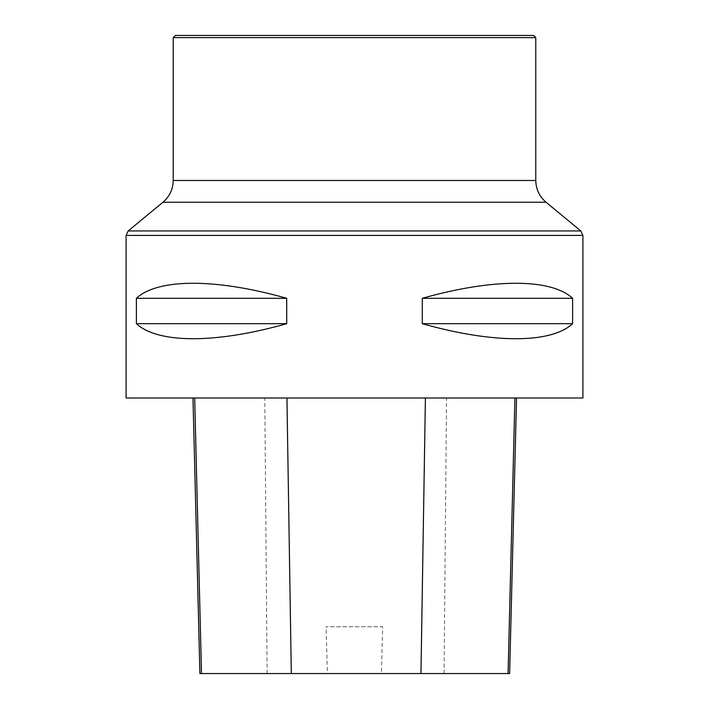 <?xml version="1.0" encoding="UTF-8"?>
<svg xmlns="http://www.w3.org/2000/svg" width="709" height="709" viewBox="0 0 709 709"><rect width="100%" height="100%" fill="white"/><g stroke="black" fill="none" stroke-linecap="round" stroke-linejoin="round"><path stroke-width="0.53" stroke-dasharray="3.54 2.66" d="M582.913 398.006L126.087 398.006M136.385 298.303L136.385 323.685C157.992 343.741 215.97 343.741 286.711 323.685L286.711 298.303C215.97 278.247 157.992 278.247 136.385 298.303L286.711 298.303M422.289 298.303L422.289 323.685C493.03 343.741 551.008 343.741 572.615 323.685L572.615 298.303C551.008 278.247 493.03 278.247 422.289 298.303L572.615 298.303M194.683 398.006L516.542 398.006L194.683 398.006M509.62 673.55L381.398 673.55L382.665 626.783L326.105 626.783L382.665 626.783M199.903 673.55L327.372 673.55L326.105 626.783M327.372 673.55L381.398 673.55M286.711 323.685L136.385 323.685M572.615 323.685L422.289 323.685M175.398 35.45L533.602 35.45M173.218 37.621L535.782 37.621M126.087 235.415L582.913 235.415M444.073 673.55L446.537 398.006M267.133 673.55L264.785 398.006M580.804 230.939L128.196 230.939M173.218 180.476L535.782 180.476M162.973 202.225L546.027 202.225"/><path stroke-width="1.06" d="M126.087 398.006L582.913 398.006L582.913 235.415L126.087 235.415L126.087 398.006M572.615 298.303L572.615 323.685C551.008 343.741 493.03 343.741 422.289 323.685L422.289 298.303C493.03 278.247 551.008 278.247 572.615 298.303L422.289 298.303M286.711 298.303L286.711 323.685C215.97 343.741 157.992 343.741 136.385 323.685L136.385 298.303C157.992 278.247 215.97 278.247 286.711 298.303L136.385 298.303M192.981 398.006L199.903 673.55L509.62 673.55L516.542 398.006M136.385 323.685L286.711 323.685M422.289 323.685L572.615 323.685M535.782 37.621L173.218 37.621L175.398 35.45L533.602 35.45L535.782 37.621L535.782 180.476C535.96 189.25 539.372 196.499 546.027 202.225L162.973 202.225L128.196 230.939L126.087 235.415M546.027 202.225L580.804 230.939L582.913 235.415M201.498 673.55L194.683 398.006M291.31 673.55L286.941 398.006M420.969 673.55L425.409 398.006M508.087 673.55L514.911 398.006M128.196 230.939L580.804 230.939M535.782 180.476L173.218 180.476L173.218 37.621M162.973 202.225C169.628 196.499 173.04 189.25 173.218 180.476"/></g></svg>
